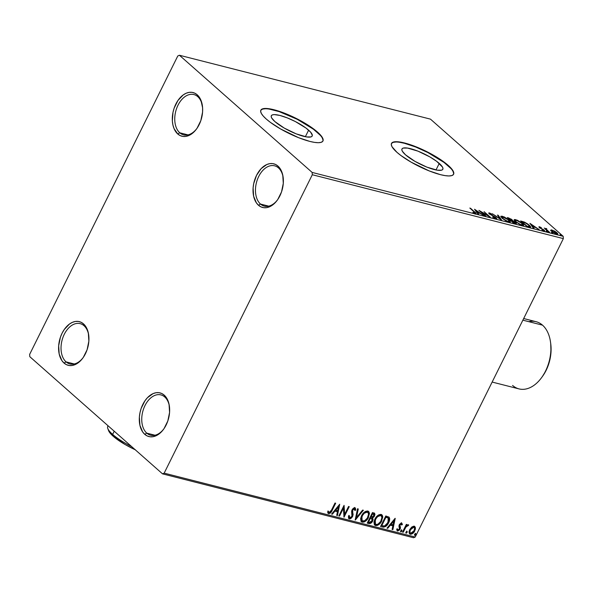 <?xml version="1.0" encoding="UTF-8"?>
<svg xmlns="http://www.w3.org/2000/svg" width="593" height="593" viewBox="0 0 593 593"><rect width="100%" height="100%" fill="white"/><g stroke="black" fill="none" stroke-linecap="round" stroke-linejoin="round"><path stroke-width="0.89" d="M88.757 335.468A20.799 13.461 -75.7 0 0 84.021 325.713L83.487 323.874A22.534 14.58 104.3 0 1 88.691 334.971A22.534 14.58 104.3 0 1 82.812 358.076A22.534 14.58 104.3 0 1 64.037 363.064L61.946 360.677L59.196 354.043L58.663 345.801L60.427 337.195L62.102 333.177L64.222 329.552L69.47 324.03L72.398 322.34L75.37 321.458L78.283 321.428L81.026 322.244L83.487 323.874L85.577 326.261L88.327 332.895L88.861 341.145L87.097 349.744L83.302 357.386L80.811 360.477L78.054 362.916L75.126 364.599L72.153 365.481L69.24 365.51L66.498 364.695L64.037 363.064L66.068 361.878A20.799 13.461 -75.7 0 0 83.109 357.661A20.799 13.461 104.3 0 1 69.915 363.954A20.799 13.461 104.3 0 1 66.068 361.878L74.281 363.976L66.068 361.878A20.799 13.461 104.3 0 1 62.984 337.306A20.799 13.461 104.3 0 1 80.174 323.637A20.799 13.461 104.3 0 1 84.021 325.713A20.799 13.461 -75.7 0 0 64.281 334.296A20.799 13.461 -75.7 0 0 66.068 361.878L64.037 363.064A22.534 14.58 104.3 0 1 62.102 333.177A22.534 14.58 104.3 0 1 83.487 323.874L84.021 325.713A20.799 13.461 104.3 0 1 88.757 335.475M164.735 396.969A20.799 13.461 -75.7 0 0 144.996 405.553A20.799 13.461 -75.7 0 0 146.782 433.142L144.751 434.321A22.534 14.58 104.3 0 1 142.817 404.433A22.534 14.58 104.3 0 1 164.202 395.138L164.735 396.969A20.799 13.461 104.3 0 1 169.472 406.731A20.799 13.461 -75.7 0 0 164.735 396.969L164.202 395.138L166.292 397.518L167.923 400.564L169.042 404.152L169.576 412.402L167.812 421L164.016 428.643L161.526 431.734L155.84 435.862L152.868 436.737L149.955 436.767L147.212 435.951L144.751 434.321L142.661 431.934L139.911 425.3L139.377 417.057L139.985 412.713L141.141 408.458L144.937 400.809L147.427 397.718L153.113 393.596L156.085 392.722L158.998 392.685L161.741 393.5L164.202 395.138A22.534 14.58 104.3 0 1 169.405 406.227A22.534 14.58 104.3 0 1 163.527 429.332A22.534 14.58 104.3 0 1 144.751 434.321L146.782 433.142A20.799 13.461 104.3 0 1 143.699 408.562A20.799 13.461 104.3 0 1 160.888 394.894A20.799 13.461 104.3 0 1 164.735 396.969M154.995 435.232L146.782 433.142L154.995 435.232M278.451 167.886A20.799 13.461 -75.7 0 0 258.711 176.469A20.799 13.461 -75.7 0 0 260.497 204.059L258.466 205.237A22.534 14.58 104.3 0 1 256.539 175.35A22.534 14.58 104.3 0 1 277.924 166.055L278.451 167.886A20.799 13.461 104.3 0 1 283.187 177.648A20.799 13.461 -75.7 0 0 278.451 167.886L277.924 166.055L280.007 168.434L281.645 171.481L282.757 175.068L283.291 183.319L281.527 191.917L277.732 199.559L275.248 202.65L269.563 206.779L266.583 207.654L263.67 207.683L260.927 206.868L258.466 205.237L256.384 202.85L253.634 196.216L253.1 187.974L253.7 183.63L256.539 175.35L261.142 168.634L266.828 164.513L269.808 163.638L272.721 163.601L275.463 164.417L277.924 166.055A22.534 14.58 104.3 0 1 283.128 177.144A22.534 14.58 104.3 0 1 277.242 200.249A22.534 14.58 104.3 0 1 258.466 205.237L260.497 204.059A20.799 13.461 104.3 0 1 257.421 179.479A20.799 13.461 104.3 0 1 274.603 165.81A20.799 13.461 104.3 0 1 278.451 167.886M268.718 206.149L260.497 204.059L268.718 206.149M202.472 106.384A20.799 13.461 -75.7 0 0 197.736 96.629L197.21 94.791A22.534 14.58 104.3 0 1 202.413 105.88A22.534 14.58 104.3 0 1 196.528 128.992A22.534 14.58 104.3 0 1 177.752 133.981L174.031 128.548L172.919 124.96L172.355 120.965L172.986 112.373L174.149 108.111L177.944 100.469L183.193 94.947L186.113 93.257L189.093 92.375L192.006 92.345L194.741 93.16L197.21 94.791L200.931 100.224L202.598 107.807L202.576 112.062L200.812 120.661L197.017 128.303L194.526 131.394L191.769 133.833L188.848 135.515L185.868 136.397L182.955 136.427L180.213 135.612L177.752 133.981L179.783 132.795A20.799 13.461 -75.7 0 0 196.824 128.577A20.799 13.461 104.3 0 1 183.63 134.87A20.799 13.461 104.3 0 1 179.783 132.795L188.003 134.893L179.783 132.795A20.799 13.461 104.3 0 1 176.707 108.222A20.799 13.461 104.3 0 1 193.889 94.554A20.799 13.461 104.3 0 1 197.736 96.629A20.799 13.461 -75.7 0 0 177.996 105.213A20.799 13.461 -75.7 0 0 179.783 132.795L177.752 133.981A22.534 14.58 104.3 0 1 175.824 104.094A22.534 14.58 104.3 0 1 197.21 94.791L197.736 96.629A20.799 13.461 104.3 0 1 202.472 106.392M308.612 130.171A22.808 5.478 -153.6 0 1 312.185 136.019A22.808 5.478 -153.6 0 1 296.767 134.085A22.808 5.478 -153.6 0 1 274.9 121.587L271.661 117.933L271.179 116.524L271.49 115.479L272.572 114.834L274.396 114.612L279.948 115.457L287.301 117.896L295.329 121.543L305.981 128.051L310.591 132.12L312.326 135.234L312.014 136.279L310.932 136.924L306.618 136.939L296.204 133.862L284.299 128.103L274.9 121.587A22.808 5.478 -153.6 0 1 271.32 115.739A22.808 5.478 -153.6 0 1 286.738 117.673A22.808 5.478 -153.6 0 1 308.612 130.171L305.358 136.709L308.612 130.171M439.257 163.416A22.808 5.478 -153.6 0 1 442.83 169.272A22.808 5.478 -153.6 0 1 427.412 167.33A22.808 5.478 -153.6 0 1 405.545 154.84L402.306 151.178L401.824 149.77L402.136 148.724L403.218 148.08L407.532 148.072L417.946 151.141L429.858 156.908L436.626 161.303L442.489 167.078L442.971 168.479L442.66 169.524L441.577 170.176L437.263 170.184L426.849 167.115L414.937 161.348L405.545 154.84A22.808 5.478 -153.6 0 1 401.965 148.984A22.808 5.478 -153.6 0 1 417.383 150.926A22.808 5.478 -153.6 0 1 439.257 163.416L436.003 169.961L439.257 163.416M453.519 174.386A34.668 8.332 26.4 0 0 448.011 165.647L448.167 165.343A34.668 8.332 -153.6 0 1 453.601 174.238A34.668 8.332 -153.6 0 1 430.162 171.295A34.668 8.332 -153.6 0 1 396.932 152.305L400.92 155.522L411.216 162.2L429.317 170.962L440.488 174.661L445.135 175.624L448.923 175.951L451.696 175.61L453.341 174.631L453.815 173.045L453.082 170.91L448.167 165.343L444.172 162.126L433.883 155.448L415.782 146.693L404.611 142.987L396.176 141.697L393.404 142.038L391.751 143.017L391.284 144.61L392.017 146.745L396.932 152.305A34.668 8.332 -153.6 0 1 391.499 143.41A34.668 8.332 -153.6 0 1 414.93 146.36A34.668 8.332 -153.6 0 1 448.167 165.343L448.011 165.647A34.668 8.332 26.4 0 0 415.085 146.775A34.668 8.332 26.4 0 0 391.424 143.565M322.874 141.141A34.668 8.332 26.4 0 0 317.374 132.402L317.522 132.098A34.668 8.332 -153.6 0 1 322.955 140.993A34.668 8.332 -153.6 0 1 299.524 138.043A34.668 8.332 -153.6 0 1 266.287 119.06L270.275 122.277L280.571 128.955L298.672 137.717L309.842 141.416L314.49 142.379L318.278 142.705L321.05 142.364L322.703 141.386L323.17 139.8L322.436 137.658L317.522 132.098L313.527 128.881L303.238 122.202L285.137 113.441L273.966 109.742L265.531 108.452L262.758 108.793L261.105 109.772L260.638 111.358L261.372 113.493L263.277 116.095L266.287 119.06A34.668 8.332 -153.6 0 1 260.853 110.165A34.668 8.332 -153.6 0 1 284.284 113.107A34.668 8.332 -153.6 0 1 317.522 132.098L317.374 132.402A34.668 8.332 26.4 0 0 284.44 113.53A34.668 8.332 26.4 0 0 260.779 110.32M312.311 174.735L563.35 238.616L415.219 537.028L164.172 473.147L312.311 174.735L312.155 172.437L179.427 55.253L430.474 119.141L563.202 236.318L312.155 172.437L179.427 55.253L177.781 55.972L29.65 354.384L29.798 356.682L162.526 473.859L413.573 537.747L415.219 537.028L563.35 238.616L563.202 236.318L430.474 119.141L179.427 55.253L177.781 55.972L29.65 354.384L29.798 356.682L162.526 473.859L164.172 473.147L312.311 174.735L312.155 172.437L563.202 236.318L563.35 238.616L312.311 174.735M411.735 527.051L409.177 531.009L409.022 532.388L409.733 533.989L410.89 534.286L412.854 533.359L415.322 529.43L415.419 527.681L414.744 526.473L413.632 526.191L411.735 527.051L409.704 529.616L409.6 533.885L410.267 534.226C412.194 534.197 413.699 533.092 414.766 530.898L415.456 527.985L414.225 526.243L411.735 527.051M402.514 532.099L403.203 532.277L405.916 527.066L407.272 525.724L407.954 525.872L408.696 525.131L408.436 524.798L406.472 525.702L407.035 524.568L406.346 524.39L402.514 532.099L403.203 532.277L405.916 527.066L408.696 525.131L408.303 524.738L406.472 525.702L407.035 524.568L406.346 524.39L402.514 532.099M401.276 522.722L402.417 524.471L401.313 523.004L399.504 524.375L398.948 525.969L399.6 528.215L399.274 529.208L398.14 530.038L397.399 528.971L396.643 529.586L397.718 531.017L399.645 529.883L400.475 527.881L399.941 525.05L401.038 523.982L401.683 525.035L402.417 524.471L401.735 523.078L399.311 524.731L398.948 525.969L399.4 528.993L397.94 530.023L397.036 528.652M389.104 517.229L385.798 515.962L380.565 526.51L383.463 527.177L385.695 526.465L387.852 524.138L389.445 520.691L389.623 518.378L389.104 517.229L385.798 515.962L380.565 526.51L382.648 527.044C385.228 527.266 387.222 525.843 388.63 522.774C389.809 520.639 389.964 518.793 389.104 517.229L388.956 517.089M367.23 523.122L370.462 523.411L372.626 521.121L373.086 519.409L372.545 518.06L374.139 516.651L374.961 514.479L374.524 513.241L372.463 512.567L367.23 523.122L369.024 523.575C370.551 523.678 371.752 522.863 372.626 521.121L372.545 518.06L374.502 516.036L374.576 513.286L372.463 512.567L367.23 523.122M355.163 520.046L363.383 510.262L362.634 510.069L356.482 517.519L358.276 508.957L357.52 508.764L355.274 520.076L363.383 510.262L362.634 510.069L356.482 517.519L358.276 508.957L357.52 508.764L355.163 520.046M339.53 516.073L343.421 508.223L344.007 517.215L349.247 506.659L348.558 506.489L344.652 514.353L344.073 505.347L338.833 515.895L339.53 516.073L338.937 515.695L339.53 516.073L343.421 508.223L344.007 517.215L349.247 506.659L348.558 506.489L344.652 514.353L344.073 505.347L338.833 515.895L339.53 516.073M331.509 510.054L329.582 512.515L328.9 512.352L328.337 511.24L327.581 511.967L328.544 513.575L330.531 512.923L335.682 503.212L334.993 503.034L331.509 510.054L329.204 512.53L328.337 511.24L327.581 511.967L328.67 513.612C330.316 513.412 331.472 512.322 332.147 510.336L335.682 503.212L334.993 503.034L331.509 510.054M339.707 504.235L331.598 514.049L332.347 514.242L334.949 511.099L337.461 511.737L336.705 515.354L337.454 515.547L339.707 504.235L331.598 514.049L332.347 514.242L334.949 511.099L337.461 511.737L336.705 515.354L337.454 515.547L339.707 504.235M354.532 507.475L355.733 510.017L354.888 507.793L352.064 509.847L351.619 511.544L351.968 516.31L349.826 517.778L349.292 515.658L348.469 516.051L349.336 518.875L350.767 518.578L352.516 516.748L353.139 514.509L352.516 511.448L352.776 509.98L354.132 508.846L354.792 509.313L354.873 510.529L355.733 510.017L355.392 508.105L353.962 507.89L352.583 509.016L351.738 510.699L351.968 516.31L349.966 517.8L349.41 517.452L349.292 515.658L348.469 516.051L348.536 518.156L349.336 518.875L348.691 518.445M361.545 515.784L360.626 518.675L361.018 521.247L362.279 522.166L364.072 522.01L365.851 520.906L367.956 518.43L369.454 513.634L369.009 511.974L367.312 510.996L365.399 511.492L363.264 513.227L361.545 515.784L361.404 521.714L362.279 522.166C364.954 522.07 367.015 520.513 368.468 517.489L368.631 511.522L367.727 511.062C365.051 511.188 362.99 512.76 361.545 515.784M374.88 519.179L373.961 522.062L374.353 524.642L375.614 525.561L377.407 525.398L379.186 524.301L381.284 521.818L382.781 517.022L382.344 515.369L380.639 514.39L378.734 514.88L376.599 516.622L374.88 519.179L374.732 525.109L375.614 525.561C378.29 525.465 380.35 523.908 381.803 520.884L381.966 514.917L381.062 514.457C378.386 514.583 376.325 516.155 374.88 519.179M395.108 518.334L386.999 528.148L387.748 528.341L390.35 525.198L392.87 525.835L392.114 529.453L392.862 529.645L395.227 518.364L386.999 528.148L387.748 528.341L390.35 525.198L392.87 525.835L392.114 529.453L392.862 529.645L395.108 518.334M400.705 530.802L400.631 531.676L401.231 531.765L401.921 530.216L400.786 530.646L400.838 531.825L401.854 531.091L401.713 530.068L400.705 530.802M405.99 532.143L405.923 533.025L406.516 533.107L407.206 531.558L406.072 531.995L406.131 533.174L407.139 532.44L406.998 531.417L405.99 532.143M414.611 534.337L414.544 535.22L415.137 535.301L415.826 533.752L414.692 534.189L414.752 535.368L415.76 534.634L415.619 533.611L414.611 534.337M401.328 524.716L400.846 523.678L399.482 525.287L399.845 525.62L400.023 524.864L401.387 524.093L400.846 523.678L401.683 525.035L402.417 524.471L401.609 524.501L402.061 524.16L401.631 522.93M550.904 230.173L552.817 232.189L556.753 234.168L557.65 234.257L557.709 233.583L554.618 231.114L551.142 229.884L551.861 231.44L556.753 234.168L557.843 234.116L556.923 232.723L554.618 231.114L550.927 230.032M548.859 232.108L549.548 232.278L546.338 229.313L546.761 228.735L545.745 228.424L545.634 228.824L544.27 228.053L548.859 232.108L549.548 232.278L546.538 229.558L546.761 228.735L545.634 228.824L544.27 228.053L548.859 232.108M544.033 230.929L544.159 230.128L543.863 230.729L544.159 230.128L543.225 229.447L539.838 227.92L540.015 227.275L541.394 227.682L538.941 226.719L539.712 227.831L543.611 230.084L541.995 230.017L544.189 230.966L544.537 230.514L540.223 227.853L539.786 227.26L541.394 227.682L539.519 226.8L539.296 227.497L543.499 229.973L543.396 230.41L541.995 230.017L544.67 230.899M528.986 227.045L530.535 227.238L530.668 226.734L527.955 224.102L524.59 222.167L520.624 220.974L526.903 226.519L530.705 227.097L529.356 225.221L524.338 222.064L520.624 220.974L526.903 226.519L528.986 227.045M511.855 220.388L512.182 219.803L508.557 217.905L508.283 218.461L508.557 217.905L507.289 217.587L513.568 223.124L515.784 223.672L516.347 223.309L512.671 220.766L511.462 219.247L507.289 217.587L513.568 223.124L516.37 223.561L515.695 222.545L512.775 220.685L512.478 221.285M501.5 220.055L498.209 215.274L497.46 215.081L500.04 218.728L492.346 213.776L501.611 220.085L498.209 215.274L497.46 215.081L500.04 218.728L492.346 213.776L501.5 220.055M485.867 216.074L481.197 211.953L490.352 217.216L484.073 211.671L488.061 215.63L478.899 210.359L485.178 215.896L481.197 211.953L490.189 217.179L484.073 211.671L488.061 215.63L478.899 210.359L485.867 216.074M475.304 213.487C476.349 213.547 476.164 213.043 474.748 211.968L469.819 208.047L475.015 212.746L472.888 212.42L475.304 213.487L475.957 213.146L470.508 208.225L473.992 211.731L474.652 212.917L472.888 212.42L476.053 213.473L475.756 214.073M474.533 209.247L477.936 214.058L478.684 214.251L477.595 212.709L480.115 213.347L483.799 215.548L474.533 209.247L477.936 214.058L478.684 214.251L477.595 212.709L480.115 213.347L483.799 215.548L474.533 209.247M489.418 212.931L488.951 213.502L489.418 212.931L489.284 213.821L495.466 217.549L495.133 218.461L492.583 217.023L496.623 218.817L495.474 217.194L489.818 213.851L489.959 213.48L492.212 214.31L489.581 212.976L488.728 212.946L488.869 213.398L495.296 217.401L495.852 218.009L495.496 218.209L492.583 217.023L495.355 218.55L496.793 218.706L496.163 217.727L489.944 213.969L490.055 213.502L492.212 214.31L488.706 212.976M502.182 218.276L506.096 220.9L510.113 222.145L510.254 221.352L509.046 220.003L504.109 216.868L500.922 216.2L502.182 218.276L508.913 222.041L510.351 221.96L509.046 220.003L502.256 216.2L500.84 216.297L502.182 218.276M515.517 221.663L520.409 224.769L523.441 225.54L523.589 224.74L522.381 223.391L517.444 220.262L514.324 219.543L514.331 220.374L515.517 221.663L522.248 225.436L523.686 225.347L522.381 223.391L515.591 219.595L514.175 219.692L515.517 221.663M529.934 223.346L533.337 228.157L534.085 228.349L532.996 226.808L535.516 227.445L539.2 229.647L529.934 223.346L533.337 228.157L534.085 228.349L532.996 226.808L535.516 227.445L539.2 229.647L529.934 223.346M546.227 231.159L547.584 231.722L546.279 230.84M551.52 232.508L552.869 233.064L551.572 232.189M560.14 234.702L561.489 235.258L560.192 234.383M320.376 135.36L313.378 129.185L297.182 119.289L279.162 111.617L269.163 109.075M265.382 108.756L262.61 109.09L260.957 110.076M323.015 140.096L322.281 137.961M451.021 168.612L444.024 162.43L427.827 152.542L415.626 146.99L404.463 143.291L399.808 142.327M396.02 142.001L393.255 142.335L391.602 143.321M453.66 173.341L452.926 171.207M474.444 212.568C475.86 213.643 476.046 214.155 475.008 214.095M474.741 213.495L475.037 212.887L474.652 212.917M475.512 213.576L474.741 212.835M477.343 213.221L477.595 212.709L477.343 213.221M477.083 212.85L477.476 212.946L477.083 212.85M476.097 210.597L479.174 212.702L478.996 213.065L479.174 212.702L477.246 212.212L476.994 212.724L477.246 212.212L476.097 210.597L475.845 211.108L476.097 210.597L479.174 212.702L477.246 212.212L476.097 210.597M495.466 217.549L495.281 218.165M489.944 213.969L490.055 213.502M495.792 218.268L496.163 217.727L495.867 218.335L496.341 218.817L495.711 218.202M490.255 214.281L490.782 214.54M497.957 215.785L498.209 215.274L497.957 215.785M499.995 218.824L500.27 219.21L499.995 218.824M500.855 216.697L501.863 216.779L502.256 216.2L502.004 216.712L508.357 219.825L509.431 221.397L508.082 221.789L502.723 218.728L501.789 216.875L504.028 217.157L507.867 219.417L509.417 221.419L507.104 221.078L503.353 218.854L501.856 216.786M509.454 221.285L510.047 222.16M501.96 216.801L500.781 216.719M510.084 222.301L509.268 221.093M509.061 222.079L509.431 221.397M501.789 216.875L501.463 217.579M512.671 220.766L512.182 219.803L511.878 220.411L512.374 221.374M515.361 223.124L515.695 222.545L515.391 223.146L515.91 223.687L515.265 223.035M512.426 221.011L511.722 220.27M508.705 218.632L508.26 218.506M510.692 220.796L511.307 220.337M508.624 218.328L511.922 220.262L510.758 220.648L510.988 220.196L510.484 220.403L508.624 218.328L511.5 219.64L510.632 220.107L508.624 218.328M515.006 222.368L515.28 223.079L513.464 223.035L511.277 220.67L515.006 222.368C515.71 223.035 515.51 223.22 514.405 222.931L511.129 220.974L512.797 221.107L515.006 222.368L515.117 223.605M511.5 219.64L511.929 220.173L511.626 220.863M514.19 220.092L516.266 220.173L521.692 223.22L522.759 224.791L521.417 225.177L516.058 222.123L515.124 220.262L517.363 220.552L521.203 222.805L522.752 224.814L520.439 224.473L516.436 222.041L515.191 220.181M515.339 220.107L515.591 219.595L515.339 220.107M522.789 224.68L523.382 225.555M515.295 220.196L514.116 220.114M523.419 225.696L522.603 224.48M522.396 225.473L522.759 224.791M515.124 220.262L514.798 220.974M522.233 222.071L521.684 221.923L521.981 221.322L521.833 221.967M529.734 226.467L530.342 227.267M530.372 227.334L529.571 226.304M526.947 226.126L521.959 221.723L524.568 222.494L528.667 225.043L529.149 227.089L529.371 226.645L526.799 226.43L521.959 221.723L525.798 223.064L528.852 225.207L529.586 226.608L526.947 226.126M529.416 227.104L529.371 226.645M532.744 227.319L532.996 226.808L532.744 227.319M532.484 226.949L532.877 227.052L532.484 226.949M531.506 224.695L534.575 226.8L534.397 227.163L534.575 226.8L532.647 226.311L532.395 226.822L532.647 226.311L531.506 224.695L531.254 225.207L531.506 224.695L534.575 226.8L532.647 226.311L531.506 224.695M539.185 227.393L539.615 227.542M539.964 227.653L540.015 227.275M544.241 231.114L543.863 230.729L543.737 231.529M543.499 229.973L543.396 230.41M539.408 226.771L539.296 227.497M540.09 227.756L539.111 227.371M545.33 229.432L545.634 228.824M546.079 228.468L545.775 229.068L546.457 229.343M546.538 229.558L546.524 228.935M546.279 229.261L545.441 229.031M550.608 230.773L552.009 229.973L551.786 230.595M556.953 233.642L557.464 234.279M551.853 230.618L550.845 230.484M557.502 234.346L556.82 233.509M552.565 230.469L556.234 232.552L556.968 233.62L556.049 233.946L552.557 231.618C551.549 230.751 551.557 230.366 552.565 230.469L555.9 232.271L556.834 233.716L552.884 231.893L551.809 230.684L552.565 230.469L551.935 230.425L551.527 231.122M277.539 199.841A20.799 13.461 104.3 0 1 264.345 206.127A20.799 13.461 104.3 0 1 260.497 204.059A20.799 13.461 -75.7 0 0 277.539 199.841M163.824 428.924A20.799 13.461 104.3 0 1 150.629 435.21A20.799 13.461 104.3 0 1 146.782 433.142A20.799 13.461 -75.7 0 0 163.824 428.924M164.172 473.147L415.219 537.028L413.573 537.747L162.526 473.859L164.172 473.147M327.862 513.064L329.137 513.271L330.612 512.1L335.223 503.094L331.791 510.017L332.147 510.336L331.791 510.017C331.109 512.004 329.953 513.093 328.314 513.293L328.033 513.182M328.196 513.36L328.67 513.612M327.973 510.929L328.73 512.174M329.204 512.53L328.826 512.263M328.537 512.033L328.077 511.196M339.3 504.725L337.098 515.228L337.454 515.547L336.75 515.139L339.3 504.725M337.106 511.418L334.585 510.781L334.949 511.099L334.585 510.781L331.984 513.923L332.347 514.242L331.746 513.864L334.585 510.781L337.106 511.418M338.136 506.474L335.416 509.772L335.779 510.091L335.416 509.772L338.136 506.474L338.499 506.793L337.706 510.58L335.779 510.091L338.499 506.793L338.136 506.474M343.888 505.71L344.652 514.353L343.888 505.71M348.788 506.548L343.821 516.547L348.788 506.548M343.065 507.904L343.421 508.223L343.065 507.904L339.166 515.754L343.065 507.904M348.506 518.319L349.336 518.875L352.65 516.496L352.776 509.98L354.592 509.002L353.984 508.557L354.873 510.529L355.733 510.017L354.881 509.995L355.377 509.706L355.303 508.342M349.826 517.778L349.403 517.437M348.936 515.347L349.47 517.459M354.933 507.682L355.289 508.001L354.888 507.793M354.347 508.876L353.984 508.557L352.42 509.661L352.65 516.496L352.286 516.184L348.981 518.556L349.336 518.875M348.632 518.408L350.411 518.267L352.012 516.673L352.776 514.19L352.264 510.039L353.309 508.668L354.436 508.994M349.225 517.341L348.899 515.665M357.868 508.853L356.119 517.2L356.482 517.519L356.119 517.2L357.868 508.853M362.872 510.128L355.326 519.268L362.872 510.128M368.438 511.374L368.468 517.489L368.112 517.17C366.659 520.194 364.599 521.758 361.915 521.847L361.233 521.543M361.189 521.514L362.783 521.914L365.488 520.587L367.593 518.112L368.861 515.228M369.016 514.487L369.091 513.316M368.972 512.441L368.112 511.077M361.849 520.491L361.107 518.697L362.531 514.516L365.095 512.137L367.445 512.115M367.223 512.152L368.216 512.915L368.572 514.235L367.363 518.067L364.562 520.81L362.212 520.81L361.463 519.008L362.434 515.576L364.339 513.197L367.223 512.152L366.867 511.833C364.702 511.944 363.042 513.212 361.878 515.643L362.241 515.954C363.398 513.523 365.058 512.256 367.223 512.152L367.868 512.485L367.223 512.152C368.824 513.19 369.016 514.909 367.779 517.311C366.615 519.757 364.954 521.01 362.79 521.077L362.108 520.721L361.878 515.643L361.945 520.558M374.383 513.145L374.502 516.036L374.139 515.717L372.189 517.748L372.263 520.802C371.388 522.544 370.188 523.36 368.661 523.263L367.326 522.922L370.099 523.1L372.122 521.077L372.73 519.097L372.189 517.748L373.783 516.34L374.524 514.68L374.168 512.923M370.395 518.06L371.522 518.549L370.395 518.06M371.789 518.786L372.226 520.017L371.337 521.803L370.151 522.507L368.453 522.211L370.403 518.289L370.047 517.978L368.097 521.899L368.453 522.211L370.403 518.289L371.789 518.786L371.93 520.943L369.246 522.411L368.097 521.899L370.047 517.978L371.47 518.504M373.627 514.116L372.256 513.508L373.331 514.012L373.805 515.873L371.292 517.296L370.581 516.896L372.256 513.508L373.553 514.005M373.331 514.012L374.042 515.258L372.7 517.17L370.936 517.207L372.619 513.827L372.256 513.508L370.581 516.896L370.936 517.207L372.619 513.827L373.479 513.938M381.773 514.768L381.803 520.884L381.447 520.565C379.994 523.589 377.926 525.146 375.25 525.242L374.568 524.938M374.524 524.909L376.118 525.309L378.823 523.982L380.928 521.506L382.196 518.623M382.352 517.882L382.426 516.711M382.307 515.836L381.447 514.472M375.184 523.886L374.435 522.085L375.866 517.911L378.423 515.532L380.78 515.51M380.558 515.547L381.551 516.31L381.907 517.622L380.699 521.462L377.897 524.205L376.466 524.523L375.31 523.99L374.798 522.403L375.769 518.971L377.674 516.585L380.558 515.547L380.195 515.228C378.037 515.332 376.377 516.607 375.213 519.031L375.577 519.349C376.733 516.918 378.393 515.651 380.558 515.547L381.203 515.88L380.558 515.547C382.159 516.577 382.344 518.297 381.114 520.706C379.95 523.152 378.29 524.405 376.125 524.471L375.443 524.116L375.213 519.031L375.28 523.945M388.741 516.918C389.608 518.475 389.453 520.32 388.274 522.463L388.63 522.774L388.274 522.463C386.866 525.531 384.872 526.955 382.285 526.725L384.901 526.428L387.496 523.827L389.193 519.928L388.741 516.918M387.481 517.533L385.591 516.903L388.245 518.134L387.941 522.596L384.509 525.998L381.788 525.606L381.432 525.287L381.788 525.606L385.954 517.222L385.591 516.903L381.432 525.287L385.591 516.903L387.021 517.326M388.185 518.089L388.763 519.305L388.608 520.869L386.54 524.694L384.509 525.998L381.788 525.606L385.954 517.222L388.185 518.089M394.701 518.823L392.499 529.327L392.862 529.645L392.158 529.238L394.701 518.823M392.507 525.517L389.994 524.879L390.35 525.198L389.994 524.879L387.392 528.029L387.748 528.341L387.155 527.963L389.994 524.879L392.507 525.517M393.544 520.572L390.824 523.871L391.18 524.19L390.824 523.871L393.544 520.572L393.9 520.891L393.107 524.679L391.18 524.19L393.9 520.891L393.544 520.572M397.94 530.023L397.399 528.971L396.643 529.586L397.547 530.987L397.184 530.668L398.659 530.201L399.749 528.815L397.184 530.668L397.547 530.987L400.105 529.134L400.112 527.562L400.105 529.134L400.475 527.881L399.497 525.109L400.846 523.678M397.102 530.757L397.547 530.987M401.357 529.749L401.854 531.091L401.491 530.779L400.483 531.506M400.549 531.521L401.409 530.928L401.565 529.897M406.576 524.449L406.109 525.383L406.472 525.702L406.109 525.383L406.576 524.449M408.696 525.131L407.361 525.339L407.954 525.872M407.71 525.657L406.516 525.657M408.266 524.686L407.495 525.42M406.464 525.695L402.847 531.958L403.203 532.277L402.617 531.899L405.353 527.066L407.361 525.339M406.642 531.098L407.139 532.44L406.783 532.121L405.768 532.855M405.834 532.862L406.694 532.269L406.85 531.239M414.878 526.577L414.225 526.243M414.685 526.436L415.456 527.985L415.1 527.674L414.403 530.579L414.766 530.898L414.403 530.579C413.336 532.773 411.839 533.885 409.911 533.908L409.437 533.715M409.378 533.67L411.423 533.73M411.883 533.485L414.729 529.853L415.1 527.674L414.381 526.154M409.985 532.773L409.526 531.046L410.319 528.963L411.92 527.251L413.788 527.066M410.734 533.277L409.859 532.114L410.393 529.794L410.037 529.475L410.393 529.794L412.276 527.57L413.966 527.266L414.618 528.637L413.936 530.987L412.669 532.588L410.734 533.277C409.667 532.581 409.555 531.417 410.393 529.794L413.758 527.192L414.181 527.414L413.395 526.873L413.758 527.192C414.811 527.926 414.915 529.104 414.07 530.728L410.734 533.277L410.126 532.87M413.758 527.192L413.395 526.873L410.037 529.475C409.192 531.098 409.311 532.262 410.378 532.959M415.263 533.292L415.76 534.634L415.404 534.315L414.388 535.049M414.455 535.056L415.315 534.463L415.471 533.433M337.706 510.58L335.779 510.091L338.499 506.793L337.706 510.58M393.107 524.679L391.18 524.19L393.9 520.891L393.107 524.679M528.83 321.673A34.668 22.43 104.3 0 1 542.521 325.157A34.668 22.43 -75.7 0 0 536.109 321.702L523.678 318.537M522.87 320.161L542.521 325.157L522.87 320.161M492.146 382.062L519.008 388.897A34.668 22.43 -75.7 0 0 547.658 366.126A34.668 22.43 -75.7 0 0 542.521 325.157A34.668 22.43 104.3 0 1 550.534 342.22A34.668 22.43 104.3 0 1 541.483 377.771A34.668 22.43 104.3 0 1 512.597 385.443M542.358 376.57L546.116 370.388L548.481 364.702L550.126 358.669L550.979 352.531L550.727 343.651M541.483 377.771L542.417 376.496A31.896 20.636 -75.7 0 0 550.741 343.784L550.534 342.22M108.052 425.767L107.741 426.397A31.199 7.494 26.4 0 0 112.633 434.402A31.199 7.494 -153.6 0 1 107.785 428.487L108.593 430.651A29.465 7.079 26.4 0 0 113.167 436.233L112.633 434.402L114.219 431.207L112.633 434.402A31.199 7.494 26.4 0 0 131.728 446.662A31.199 7.494 -153.6 0 1 112.633 434.402L113.167 436.233L110.609 433.713L108.571 430.607M135.523 449.887L125.308 444.646L113.167 436.233A29.465 7.079 26.4 0 0 135.219 449.746M495.859 218.142L495.555 218.743M489.64 213.517L489.344 214.117M496.793 218.706L496.489 219.306M539.741 227.289L539.437 227.897M543.759 230.395L543.462 230.996M547.576 231.752L547.272 232.352M546.212 228.972L545.916 229.573M552.861 233.101L552.565 233.701M556.968 233.62L556.664 234.22M561.482 235.295L561.186 235.895"/></g></svg>
